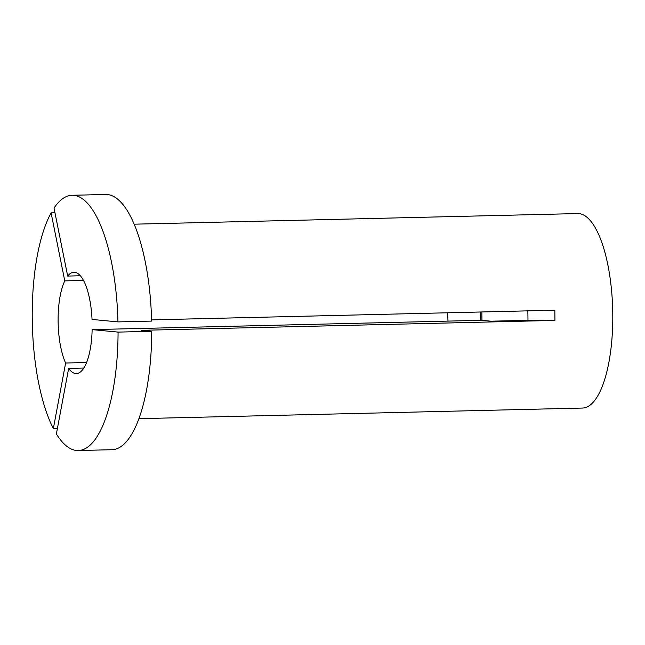 <?xml version="1.0" encoding="UTF-8"?>
<svg xmlns="http://www.w3.org/2000/svg" width="645" height="645" viewBox="0 0 645 645"><rect width="100%" height="100%" fill="white"/><g stroke="black" fill="none" stroke-linecap="round" stroke-linejoin="round"><path stroke-width="0.97" d="M480.638 311.986L480.436 320.323L92.138 329.619A50.665 16.996 88.6 0 1 76.36 373.552A50.665 16.996 88.6 0 1 75.675 373.528A50.665 16.996 88.6 0 1 68.652 368.408L83.818 368.045M83.511 280.438L64.766 280.881A50.665 16.996 88.6 0 0 65.621 363.022L86.583 362.522M67.685 276.068L54.019 208.069A127.654 42.82 88.6 0 1 72.095 195.282A127.654 42.82 88.6 0 1 73.812 195.346A127.654 42.82 88.6 0 1 117.954 321.895L92.033 319.42A50.665 16.996 88.6 0 0 74.618 272.279A50.665 16.996 88.6 0 0 73.933 272.255A50.665 16.996 88.6 0 0 67.685 276.068L80.367 275.762M448.025 321.097A50.665 16.996 88.6 0 1 447.662 312.777M72.095 195.282L105.756 194.476A127.654 42.82 88.6 0 1 107.473 194.54A127.654 42.82 88.6 0 1 151.623 321.089L117.954 321.895M134.208 224.186L577.759 213.568A97.274 32.629 88.6 0 1 579.073 213.616A97.274 32.629 88.6 0 1 612.75 311.978A97.274 32.629 88.6 0 1 582.419 408.059L138.86 418.678M151.591 319.872L554.829 310.213L554.942 320.412A398.288 15.061 -0.6 0 0 527.981 320.315L527.868 310.108M92.138 329.619L118.067 332.102L151.728 331.296L141.505 330.321L554.942 320.412M65.621 363.022L53.358 428.546L57.413 428.441M53.358 428.546A127.654 42.82 88.6 0 1 51.1 212.89L54.97 212.794M64.766 280.881L51.1 212.89M527.981 320.315L491.095 321.194L481.936 320.323L481.847 311.962M151.728 331.296A127.654 42.82 88.6 0 1 111.867 449.718L78.206 450.524A127.654 42.82 88.6 0 1 56.381 433.932L68.652 368.408M118.067 332.102A127.654 42.82 88.6 0 1 78.206 450.524M481.936 320.323A398.288 15.061 -0.6 0 0 480.436 320.323"/></g></svg>

